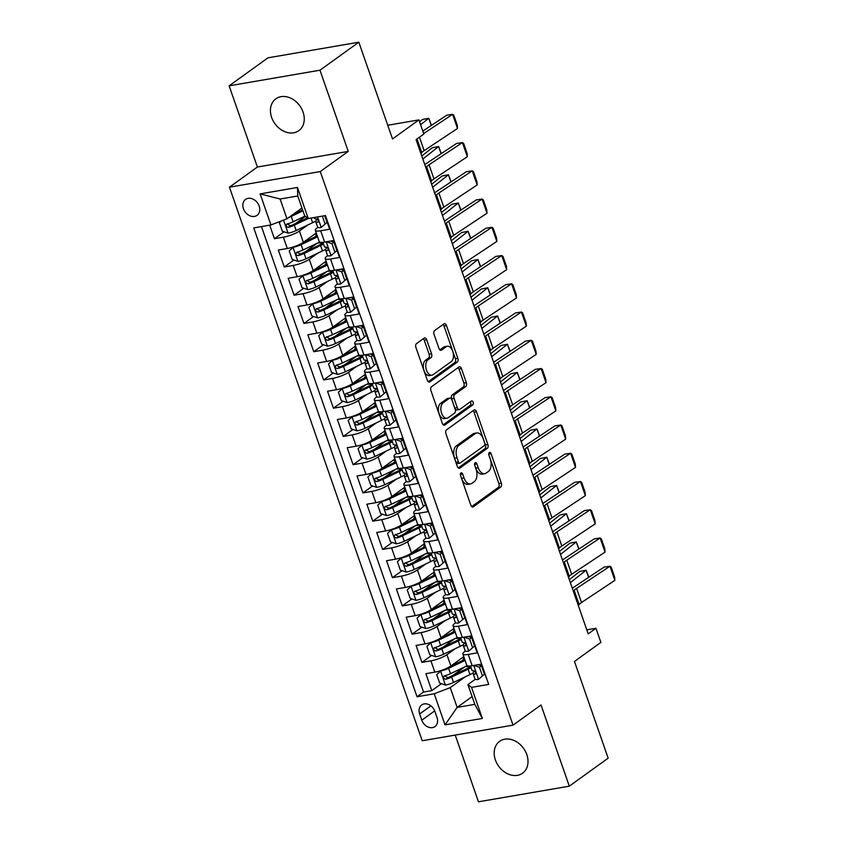 <?xml version="1.0" encoding="UTF-8"?>
<svg xmlns="http://www.w3.org/2000/svg" width="844" height="844" viewBox="0 0 844 844"><rect width="100%" height="100%" fill="white"/><g stroke="black" fill="none" stroke-linecap="round" stroke-linejoin="round"><path stroke-width="1.27" d="M460.951 472.957A2.11 1.234 80.2 0 0 460.56 475.668L470.815 505.123A3.007 1.762 80.2 0 0 472.851 506.991A3.007 1.762 80.2 0 0 473.305 506.801L500.766 487.009A3.007 1.762 80.2 0 0 501.325 483.137L491.071 453.682A2.11 1.234 80.2 0 0 489.636 452.373A2.11 1.234 80.2 0 0 489.32 452.511A2.11 1.234 80.2 0 0 488.929 455.222L490.258 459.031A9.632 5.623 80.2 0 1 488.465 471.416L486.176 473.073A9.632 5.623 80.2 0 1 484.72 473.695A9.632 5.623 80.2 0 1 478.21 467.713L476.881 463.905A2.11 1.234 80.2 0 0 475.457 462.596A2.11 1.234 80.2 0 0 475.13 462.734A2.11 1.234 80.2 0 0 474.739 465.445L476.069 469.253A9.632 5.623 80.2 0 1 474.275 481.65L471.986 483.296A9.632 5.623 80.2 0 1 470.53 483.918A9.632 5.623 80.2 0 1 464.021 477.947L462.691 474.128A2.11 1.234 80.2 0 0 461.267 472.819A2.11 1.234 80.2 0 0 460.951 472.957M271.631 117.432A19.634 15.329 -125.8 0 0 298.818 130.662A19.634 15.329 -125.8 0 0 303.049 112.03A19.634 15.329 -125.8 0 0 275.861 98.811A19.634 15.329 -125.8 0 0 271.631 117.432M495.386 759.969A19.634 15.329 -125.8 0 0 522.573 773.199A19.634 15.329 -125.8 0 0 526.804 754.568A19.634 15.329 -125.8 0 0 499.616 741.338A19.634 15.329 -125.8 0 0 495.386 759.969M243.441 208.732A9.812 7.67 -125.8 0 0 257.04 215.347A9.812 7.67 -125.8 0 0 259.15 206.031A9.812 7.67 -125.8 0 0 245.562 199.416A9.812 7.67 -125.8 0 0 243.441 208.732M426.684 339.773A3.007 1.762 80.2 0 0 424.648 337.906A3.007 1.762 80.2 0 0 424.194 338.096L416.493 343.645A3.007 1.762 80.2 0 0 415.934 347.517L427.317 380.233A3.007 1.762 80.2 0 0 429.353 382.1A3.007 1.762 80.2 0 0 429.818 381.91L457.269 362.118A3.007 1.762 80.2 0 0 457.828 358.246L446.444 325.531A3.007 1.762 80.2 0 0 444.408 323.663A3.007 1.762 80.2 0 0 443.944 323.864L434.639 330.563A3.007 1.762 80.2 0 0 434.08 334.435L438.954 348.435A3.007 1.762 80.2 0 0 440.99 350.302A3.007 1.762 80.2 0 0 441.454 350.112L446.065 346.789A8.05 4.705 80.2 0 1 447.278 346.262A8.05 4.705 80.2 0 1 453.049 352.317A8.05 4.705 80.2 0 1 451.234 361.612L433.151 374.641A8.05 4.705 80.2 0 1 431.938 375.169A8.05 4.705 80.2 0 1 426.167 369.113A8.05 4.705 80.2 0 1 427.982 359.818L430.999 357.645A3.007 1.762 80.2 0 0 431.558 353.773L426.684 339.773L424.226 340.195A3.007 1.762 80.2 0 0 423.319 338.729M455.232 735.082L478.464 801.8L569.299 786.175L608.155 758.165L574.469 661.432L600.886 642.389L595.969 628.274L588.194 633.876L416.081 139.619L423.846 134.017L418.93 119.89L387.744 125.26M319.971 70.2L229.135 85.835L257.409 167.028L348.245 151.403L319.971 70.2L358.827 42.2L392.513 138.933L418.93 119.89M348.245 151.403L320.277 171.564L513.047 725.133L422.211 740.758L229.441 187.189L320.277 171.564M569.299 786.175L541.025 704.972L513.047 725.133M446.518 429.87A3.007 1.762 80.2 0 0 445.959 433.742L457.342 466.447A3.007 1.762 80.2 0 0 459.379 468.314A3.007 1.762 80.2 0 0 459.832 468.125L487.294 448.333A3.007 1.762 80.2 0 0 487.853 444.461L476.459 411.745A3.007 1.762 80.2 0 0 474.423 409.878A3.007 1.762 80.2 0 0 473.969 410.078L446.518 429.87M442.33 423.34L430.946 390.635A3.007 1.762 80.2 0 1 431.506 386.763L458.957 366.971A3.007 1.762 80.2 0 1 459.421 366.771A3.007 1.762 80.2 0 1 461.457 368.638L466.331 382.638A3.007 1.762 80.2 0 1 465.772 386.51L454.631 394.538A3.007 1.762 80.2 0 0 454.072 398.41L457.3 407.694A3.007 1.762 80.2 0 0 459.336 409.562A3.007 1.762 80.2 0 0 459.801 409.372L471.385 401.016A2.11 1.234 80.2 0 1 471.712 400.879A2.11 1.234 80.2 0 1 473.22 402.461A2.11 1.234 80.2 0 1 472.745 404.898L444.82 425.017A3.007 1.762 80.2 0 1 444.366 425.207A3.007 1.762 80.2 0 1 442.33 423.34M229.135 85.835L267.991 57.825L358.827 42.2M269.69 225.169L274.416 238.736L284.08 231.773M305.465 216.359L295.622 223.46M307.775 225L299.42 231.024A12.27 2.732 160.8 0 1 283.384 237.196L287.308 248.495L278.351 250.035L284.249 266.978L293.912 260.015M317.228 243.209L305.454 251.702M317.608 253.242L309.252 259.266A12.27 2.732 160.8 0 1 293.216 265.438L297.151 276.737L288.184 278.277L294.092 295.221L303.745 288.268M327.071 271.452L315.287 279.944M327.451 281.485L319.085 287.509A12.27 2.732 160.8 0 1 303.049 293.68L306.984 304.979L298.027 306.52L303.924 323.463L313.578 316.511M336.904 299.694L325.119 308.187M337.283 309.727L328.917 315.751A12.27 2.732 160.8 0 1 312.881 321.923L316.817 333.222L307.86 334.762L313.757 351.716L323.421 344.753M346.736 327.947L334.962 336.429M347.116 337.969L338.76 344.004A12.27 2.732 160.8 0 1 322.724 350.165L326.649 361.464L317.692 363.004L323.59 379.958L333.253 372.995M356.569 356.189L344.795 364.671M356.949 366.212L348.593 372.246A12.27 2.732 160.8 0 1 332.557 378.407L336.492 389.706L327.525 391.247L333.433 408.201L343.086 401.238M366.412 384.431L354.628 392.914M366.792 394.454L358.426 400.489A12.27 2.732 160.8 0 1 342.39 406.66L346.325 417.949L337.368 419.5L343.265 436.443L352.919 429.48M376.245 412.674L364.46 421.167M376.624 422.707L368.258 428.731A12.27 2.732 160.8 0 1 352.222 434.903L356.157 446.202L347.2 447.742L353.098 464.685L362.762 457.722M386.077 440.916L374.303 449.409M386.457 450.949L378.101 456.973A12.27 2.732 160.8 0 1 362.065 463.145L366.001 474.444L357.033 475.984L362.931 492.928L372.594 485.965M395.91 469.158L384.136 477.651M396.3 479.192L387.934 485.216A12.27 2.732 160.8 0 1 371.898 491.387L375.833 502.686L366.866 504.227L372.774 521.17L382.427 514.207M405.753 497.401L393.969 505.894M406.133 507.434L397.767 513.458A12.27 2.732 160.8 0 1 381.731 519.63L385.666 530.929L376.709 532.469L382.606 549.412L392.26 542.449M415.586 525.643L403.801 534.136M415.965 535.676L407.599 541.7A12.27 2.732 160.8 0 1 391.563 547.872L395.498 559.171L386.541 560.711L392.439 577.655L402.103 570.692M425.418 553.886L413.644 562.378M425.798 563.919L417.442 569.943A12.27 2.732 160.8 0 1 401.406 576.114L405.342 587.413L396.374 588.954L402.282 605.897L411.935 598.945M435.251 582.128L423.477 590.621M435.641 592.161L427.275 598.185A12.27 2.732 160.8 0 1 411.239 604.357L415.174 615.656L406.207 617.196L412.115 634.139L421.768 627.187M445.094 610.37L433.31 618.863M445.474 620.403L437.108 626.427A12.27 2.732 160.8 0 1 421.072 632.599L425.007 643.898L416.05 645.438L421.947 662.392L430.904 660.841A12.27 2.732 -19.2 0 0 446.951 654.68L455.306 648.646M454.927 638.623L443.142 647.105M431.611 655.429L421.947 662.392M487.547 681.034L481.122 664.186L472.155 665.726A12.27 2.732 -19.2 0 1 466.785 665.272L462.85 653.984A12.27 2.732 -19.2 0 0 468.23 654.427L477.187 652.887L471.29 635.933L462.322 637.484A12.27 2.732 -19.2 0 1 456.952 637.03L453.017 625.742A12.27 2.732 160.8 0 1 454.789 623.389L455.56 622.83M453.017 625.742A12.27 2.732 160.8 0 0 458.387 626.185L467.354 624.644L461.446 607.691L452.489 609.231A12.27 2.732 -19.2 0 1 447.12 608.788L443.184 597.489A12.27 2.732 160.8 0 1 444.946 595.147L445.727 594.587M443.184 597.489A12.27 2.732 160.8 0 0 448.554 597.942L457.511 596.402L451.614 579.448L442.657 580.989A12.27 2.732 -19.2 0 1 437.287 580.545L433.352 569.246A12.27 2.732 160.8 0 1 435.114 566.904L435.884 566.345M433.352 569.246A12.27 2.732 160.8 0 0 438.722 569.7L447.679 568.149L441.781 551.206L432.814 552.746A12.27 2.732 -19.2 0 1 427.444 552.303L423.509 541.004A12.27 2.732 160.8 0 1 425.281 538.662L426.051 538.103M423.509 541.004A12.27 2.732 160.8 0 0 428.889 541.447L437.846 539.907L431.949 522.963L422.981 524.504A12.27 2.732 -19.2 0 1 417.611 524.061L413.676 512.762A12.27 2.732 160.8 0 1 415.448 510.42L416.219 509.86M413.676 512.762A12.27 2.732 160.8 0 0 419.046 513.205L428.013 511.664L422.106 494.721L413.149 496.261A12.27 2.732 -19.2 0 1 407.779 495.818L403.843 484.519A12.27 2.732 160.8 0 1 405.605 482.177L406.386 481.618M403.843 484.519A12.27 2.732 160.8 0 0 409.213 484.962L418.17 483.422L412.273 466.479L403.316 468.019A12.27 2.732 -19.2 0 1 397.946 467.576L394.011 456.277A12.27 2.732 160.8 0 1 395.773 453.935L396.543 453.376M394.011 456.277A12.27 2.732 160.8 0 0 399.381 456.72L408.338 455.18L402.44 438.236L393.473 439.777A12.27 2.732 -19.2 0 1 388.103 439.334L384.168 428.035A12.27 2.732 160.8 0 1 385.94 425.692L386.71 425.133M384.168 428.035A12.27 2.732 160.8 0 0 389.538 428.478L398.505 426.937L392.597 409.994L383.64 411.534A12.27 2.732 -19.2 0 1 378.27 411.091L374.335 399.792A12.27 2.732 160.8 0 1 376.107 397.44L376.878 396.891M374.335 399.792A12.27 2.732 160.8 0 0 379.705 400.235L388.673 398.695L382.765 381.752L373.808 383.292A12.27 2.732 -19.2 0 1 368.438 382.849L364.502 371.55A12.27 2.732 160.8 0 1 366.264 369.197L367.045 368.649M364.502 371.55A12.27 2.732 160.8 0 0 369.872 371.993L378.829 370.453L372.932 353.509L363.975 355.05A12.27 2.732 -19.2 0 1 358.594 354.596L354.67 343.308A12.27 2.732 160.8 0 1 356.432 340.955L357.202 340.406M354.67 343.308A12.27 2.732 160.8 0 0 360.04 343.751L368.997 342.21L363.099 325.257L354.132 326.807A12.27 2.732 -19.2 0 1 348.762 326.354L344.827 315.065A12.27 2.732 160.8 0 1 346.599 312.713L347.369 312.153M344.827 315.065A12.27 2.732 160.8 0 0 350.197 315.508L359.164 313.968L353.256 297.014L344.299 298.554A12.27 2.732 -19.2 0 1 338.929 298.111L334.994 286.812A12.27 2.732 160.8 0 1 336.767 284.47L337.537 283.911M334.994 286.812A12.27 2.732 160.8 0 0 340.364 287.266L349.332 285.726L343.424 268.772L334.467 270.312A12.27 2.732 -19.2 0 1 329.097 269.869L325.162 258.57A12.27 2.732 160.8 0 1 326.923 256.228L327.704 255.669M325.162 258.57A12.27 2.732 160.8 0 0 330.531 259.024L339.488 257.473L333.591 240.529L324.634 242.07A12.27 2.732 -19.2 0 1 319.254 241.627L315.329 230.328A12.27 2.732 160.8 0 1 317.091 227.985L317.861 227.426M287.308 248.495A12.27 2.732 -19.2 0 0 303.344 242.323L316.257 233.018M297.151 276.737A12.27 2.732 -19.2 0 0 313.187 270.565L326.09 261.26M306.984 304.979A12.27 2.732 -19.2 0 0 323.02 298.808L335.933 289.503M316.817 333.222A12.27 2.732 -19.2 0 0 332.852 327.05L345.766 317.745M326.649 361.464A12.27 2.732 -19.2 0 0 342.696 355.292L355.598 345.987M336.492 389.706A12.27 2.732 -19.2 0 0 352.528 383.535L365.441 374.23M346.325 417.949A12.27 2.732 -19.2 0 0 362.361 411.788L375.274 402.482M356.157 446.202A12.27 2.732 -19.2 0 0 372.193 440.03L385.107 430.725M366.001 474.444A12.27 2.732 -19.2 0 0 382.037 468.272L394.939 458.967M375.833 502.686A12.27 2.732 -19.2 0 0 391.869 496.515L404.782 487.21M385.666 530.929A12.27 2.732 -19.2 0 0 401.702 524.757L414.615 515.452M395.498 559.171A12.27 2.732 -19.2 0 0 411.534 552.999L424.448 543.694M405.342 587.413A12.27 2.732 -19.2 0 0 421.378 581.242L434.28 571.937M415.174 615.656A12.27 2.732 -19.2 0 0 431.21 609.484L444.123 600.179M425.007 643.898A12.27 2.732 -19.2 0 0 441.043 637.726L453.956 628.421M437.023 717.558L434.86 711.344A9.506 7.427 -125.8 0 0 421.694 704.94A9.506 7.427 -125.8 0 0 419.647 713.961L421.81 720.175A9.506 7.427 -125.8 0 0 434.976 726.578A9.506 7.427 -125.8 0 0 437.023 717.558M270.945 224.958L260.131 193.888L297.447 187.463L308.271 218.533L304.663 215.747L297.774 195.977L280.102 199.015L286.992 218.786L270.945 224.958L253.759 227.912L417.031 696.754L434.217 693.789L450.253 687.628L465.139 676.888M308.271 218.533L325.457 215.579L488.718 684.421L471.532 687.375L482.357 718.444L445.031 724.859L434.217 693.789M261.471 226.582L423.561 692.048L431.78 690.635L425.882 673.681L434.839 672.14A12.27 2.732 -19.2 0 0 450.875 665.969L463.789 656.664M465.392 651.083L464.622 651.631A12.27 2.732 -19.2 0 0 462.85 653.984M315.329 230.328A12.27 2.732 160.8 0 0 320.699 230.771L329.656 229.23L324.929 215.663M421.072 632.599L412.115 634.139M411.239 604.357L402.282 605.897M401.406 576.114L392.439 577.655M391.563 547.872L382.606 549.412M381.731 519.63L372.774 521.17M371.898 491.387L362.931 492.928M362.065 463.145L353.098 464.685M352.222 434.903L343.265 436.443M342.39 406.66L333.433 408.201M332.557 378.407L323.59 379.958M322.724 350.165L313.757 351.716M312.881 321.923L303.924 323.463M303.049 293.68L294.092 295.221M293.216 265.438L284.249 266.978M283.384 237.196L274.416 238.736M286.992 218.786L301.962 207.993M450.253 687.628L457.142 707.399L474.813 704.35L467.935 684.579L471.532 687.375M472.112 696.595L457.142 707.399L445.031 724.859M475.225 679.325L467.935 684.579M257.409 167.028L229.441 187.189M595.969 628.274L586.802 629.846M464.759 666.865L452.985 675.348M441.444 683.672L431.78 690.635M423.561 692.048L417.031 696.754M474.813 704.35L482.357 718.444M260.131 193.888L280.102 199.015M297.447 187.463L297.774 195.977M460.391 475.014L461.562 478.369A9.632 5.623 80.2 0 0 468.082 484.34L470.53 483.918M484.72 473.695L482.262 474.117A9.632 5.623 80.2 0 1 475.752 468.135L474.581 464.791M471.722 506.59L498.308 487.431A3.007 1.762 80.2 0 0 498.867 483.559L488.771 454.557M458.25 467.914L484.836 448.755A3.007 1.762 80.2 0 0 485.406 444.883L474.012 412.167A3.007 1.762 80.2 0 0 473.104 410.701M458.419 461.858A2.11 1.234 80.2 0 0 459.843 463.166A2.11 1.234 80.2 0 0 460.159 463.029L484.266 445.664A2.11 1.234 80.2 0 0 484.656 442.952L483.253 438.933A9.632 5.623 80.2 0 0 476.744 432.951A9.632 5.623 80.2 0 0 475.288 433.584L458.809 445.453A9.632 5.623 80.2 0 0 457.015 457.838L458.419 461.858L455.96 462.29A2.11 1.234 80.2 0 0 457.385 463.588L459.843 463.166M476.744 432.951L474.286 433.373A9.632 5.623 80.2 0 0 472.83 434.006L475.288 433.584M455.96 462.29L454.568 458.26A9.632 5.623 80.2 0 1 456.361 445.875L472.83 434.006M459.336 409.562L456.889 409.984A3.007 1.762 80.2 0 1 454.853 408.116L451.614 398.832A3.007 1.762 80.2 0 1 452.173 394.96L463.314 386.932A3.007 1.762 80.2 0 0 463.873 383.06L458.999 369.06A3.007 1.762 80.2 0 0 458.092 367.594M443.248 424.806L470.287 405.32A2.11 1.234 80.2 0 0 470.266 401.828M443.079 402.862A8.05 4.705 80.2 0 0 441.264 412.167A8.05 4.705 80.2 0 0 447.025 418.223A8.05 4.705 80.2 0 0 448.238 417.696L454.61 413.106A3.007 1.762 80.2 0 0 455.169 409.234L451.93 399.95A3.007 1.762 80.2 0 0 449.894 398.083A3.007 1.762 80.2 0 0 449.441 398.273L443.079 402.862L440.621 403.284A8.05 4.705 80.2 0 0 438.806 412.589A8.05 4.705 80.2 0 0 444.566 418.645L447.025 418.223M449.894 398.083L447.447 398.505A3.007 1.762 80.2 0 0 446.993 398.695L449.441 398.273M440.621 403.284L446.993 398.695M431.938 375.169L429.48 375.591A8.05 4.705 80.2 0 1 423.72 369.535A8.05 4.705 80.2 0 1 425.534 360.24L428.541 358.067A3.007 1.762 80.2 0 0 429.1 354.195L424.226 340.195M447.278 346.262L444.83 346.684A8.05 4.705 80.2 0 0 443.606 347.211L446.065 346.789M439.872 349.901L443.606 347.211M428.235 381.699L454.821 362.54A3.007 1.762 80.2 0 0 455.38 358.668L443.986 325.953A3.007 1.762 80.2 0 0 443.079 324.486M441.306 670.463L436.728 674.609L439.682 683.081L445.569 685.054A8.134 1.804 -19.2 0 0 453.534 682.437L469.992 674.578A23.463 5.222 -19.2 0 0 473.357 672.847M470.541 666.19A19.475 4.336 -19.2 0 0 468.663 666.465A9.664 2.152 160.8 0 1 465.329 666.591M440.652 670.938A8.134 1.804 -19.2 0 0 448.607 668.321L465.076 660.451A23.463 5.222 -19.2 0 0 465.107 660.441L466.943 665.821L450.485 673.691A8.134 1.804 160.8 0 1 444.556 675.844L443.976 676.107M588.627 577.37L586.126 570.185L570.365 582.655M588.806 577.254L586.126 570.185L579.722 571.441L569.32 579.67M449.989 666.57L463.124 660.293A19.475 4.336 -19.2 0 0 464.77 659.481M462.66 660.514A9.664 2.152 160.8 0 1 464.073 658.879L464.464 658.594M462.195 657.814A9.664 2.152 -19.2 0 0 464.211 657.887M444.556 675.844C442.805 677.479 443.195 678.608 445.737 679.23A8.134 1.804 -19.2 0 0 451.656 677.078L468.125 669.208A23.463 5.222 -19.2 0 0 471.079 667.709M470.688 666.612A19.475 4.336 160.8 0 1 466.173 669.049L449.715 676.909A4.146 0.918 160.8 0 1 447.974 677.626L445.548 676.519M573.424 591.444L574.205 590.431A15.34 3.408 160.8 0 1 576.589 588.405L609.948 566.24L604.104 567.084L572.295 588.226M478.464 679.399L484.414 674.272L478.464 679.399A8.134 1.804 160.8 0 1 475.035 679.082L473.167 673.712A8.134 1.804 -19.2 0 0 474.95 674.208L475.341 674.071M578.34 605.559L579.121 604.547A15.34 3.408 160.8 0 1 581.505 602.521L614.865 580.356L609.948 566.24L611.183 567.115L614.622 577.001L614.865 580.356M482.399 675.727L479.445 667.256L473.959 665.41M484.414 674.272L481.46 665.8L479.445 667.256M478.168 664.692L481.46 665.8M479.972 665.294A19.475 4.336 160.8 0 1 481.154 664.291M474.064 670.853L473.178 673.375A8.134 1.804 -19.2 0 0 473.167 673.712M475.636 673.712L474.95 674.208C476.195 672.942 475.805 671.813 473.769 670.822A8.134 1.804 160.8 0 1 471.986 670.326L470.467 665.958M431.474 642.221L426.895 646.356L429.839 654.838L435.736 656.811A8.134 1.804 -19.2 0 0 443.691 654.195L460.149 646.335A23.463 5.222 -19.2 0 0 463.525 644.605M460.708 637.948A19.475 4.336 -19.2 0 0 458.83 638.222A9.664 2.152 160.8 0 1 455.496 638.349M430.82 642.695A8.134 1.804 -19.2 0 0 438.774 640.079L455.232 632.209A23.463 5.222 -19.2 0 0 455.264 632.198M578.794 549.127L576.283 541.932L560.521 554.413M578.973 549.011L576.283 541.932L569.89 543.188L559.488 551.427M440.146 638.328L453.291 632.05A19.475 4.336 -19.2 0 0 454.937 631.238M452.827 632.272A9.664 2.152 160.8 0 1 454.241 630.637L454.631 630.352M452.363 629.571A9.664 2.152 -19.2 0 0 454.378 629.645M457.353 637.463A23.463 5.222 160.8 0 1 457.1 637.579L440.642 645.438A8.134 1.804 160.8 0 1 434.723 647.601C432.961 649.236 433.362 650.365 435.894 650.988A8.134 1.804 -19.2 0 0 441.823 648.836L458.281 640.965A23.463 5.222 -19.2 0 0 461.235 639.467M460.856 638.37A19.475 4.336 160.8 0 1 456.34 640.807L439.882 648.667A4.146 0.918 160.8 0 1 438.131 649.384L435.704 648.276M434.723 647.601L434.143 647.865M421.641 613.978L417.052 618.114L420.006 626.586L425.903 628.569A8.134 1.804 -19.2 0 0 433.858 625.953L450.316 618.093A23.463 5.222 -19.2 0 0 453.692 616.363M450.875 609.706A19.475 4.336 -19.2 0 0 448.987 609.969A9.664 2.152 160.8 0 1 445.664 610.106M420.987 614.443A8.134 1.804 -19.2 0 0 428.942 611.837L445.4 603.966A23.463 5.222 -19.2 0 0 445.432 603.956M568.951 520.885L566.451 513.69L550.689 526.171M569.141 520.769L566.451 513.69L560.047 514.946L549.655 523.185M430.313 610.085L443.459 603.808A19.475 4.336 -19.2 0 0 445.094 602.985M442.984 604.03A9.664 2.152 160.8 0 1 444.408 602.394L444.788 602.11M442.53 601.329A9.664 2.152 -19.2 0 0 444.545 601.403M447.52 609.22A23.463 5.222 160.8 0 1 447.267 609.336L430.809 617.196A8.134 1.804 160.8 0 1 424.88 619.359C423.129 620.994 423.519 622.123 426.062 622.745A8.134 1.804 -19.2 0 0 431.991 620.593L448.449 612.723A23.463 5.222 -19.2 0 0 451.403 611.225M451.023 610.128A19.475 4.336 160.8 0 1 446.508 612.565L430.05 620.424A4.146 0.918 160.8 0 1 428.298 621.142L425.872 620.034M424.88 619.359L424.31 619.623M411.798 585.736L407.219 589.872L410.173 598.343L416.06 600.327A8.134 1.804 -19.2 0 0 424.026 597.71L440.484 589.851A23.463 5.222 -19.2 0 0 443.86 588.12M441.043 581.463A19.475 4.336 -19.2 0 0 439.154 581.727A9.664 2.152 160.8 0 1 435.82 581.864M411.144 586.2A8.134 1.804 -19.2 0 0 419.109 583.594L435.567 575.724A23.463 5.222 -19.2 0 0 435.599 575.714M559.118 492.643L556.618 485.448L540.856 497.928M559.308 492.516L556.618 485.448L550.214 486.703L539.812 494.932M420.481 581.843L433.616 575.566A19.475 4.336 -19.2 0 0 435.261 574.743M433.151 575.787A9.664 2.152 160.8 0 1 434.565 574.142L434.955 573.867M432.698 573.087A9.664 2.152 -19.2 0 0 434.713 573.16M437.677 580.978A23.463 5.222 160.8 0 1 437.435 581.094L420.977 588.954A8.134 1.804 160.8 0 1 415.048 591.116C413.296 592.752 413.687 593.881 416.229 594.503A8.134 1.804 -19.2 0 0 422.158 592.351L438.616 584.481A23.463 5.222 -19.2 0 0 441.57 582.982M441.19 581.885A19.475 4.336 160.8 0 1 436.664 584.322L420.207 592.182A4.146 0.918 160.8 0 1 418.466 592.889L416.039 591.792M415.048 591.116L414.467 591.38M401.966 557.494L397.387 561.629L400.33 570.101L406.228 572.084A8.134 1.804 -19.2 0 0 414.182 569.468L430.651 561.608A23.463 5.222 -19.2 0 0 434.016 559.878M431.2 553.221A19.475 4.336 -19.2 0 0 429.322 553.485A9.664 2.152 160.8 0 1 425.988 553.611M401.311 557.958A8.134 1.804 -19.2 0 0 409.266 555.352L425.724 547.482A23.463 5.222 -19.2 0 0 425.766 547.471L427.602 552.852L411.133 560.711A8.134 1.804 160.8 0 1 405.215 562.874L404.635 563.138M549.286 464.4L546.785 457.205L531.024 469.686M549.465 464.274L546.785 457.205L540.382 458.461L529.979 466.69M410.648 553.601L423.783 547.323A19.475 4.336 -19.2 0 0 425.429 546.501M423.319 547.545A9.664 2.152 160.8 0 1 424.732 545.899L425.123 545.625M422.855 544.844A9.664 2.152 -19.2 0 0 424.87 544.918M405.215 562.874C403.464 564.509 403.854 565.638 406.397 566.261A8.134 1.804 -19.2 0 0 412.315 564.098L428.773 556.238A23.463 5.222 -19.2 0 0 431.727 554.74M431.347 553.643A19.475 4.336 160.8 0 1 426.832 556.069L410.374 563.94A4.146 0.918 160.8 0 1 408.633 564.647L406.207 563.549M563.581 563.201L564.372 562.178A15.34 3.408 160.8 0 1 566.757 560.152L600.116 537.997L594.271 538.841L562.463 559.973M468.631 651.157L474.581 646.029L468.631 651.157A8.134 1.804 160.8 0 1 465.192 650.84L463.324 645.47A8.134 1.804 -19.2 0 0 465.118 645.966L465.508 645.829M568.508 577.317L569.289 576.304A15.34 3.408 160.8 0 1 571.673 574.279L605.032 552.113L600.116 537.997L601.339 538.873L604.789 548.758L605.032 552.113M472.556 647.485L469.612 639.014L464.126 637.167M474.581 646.029L471.627 637.558L469.612 639.014M468.325 636.45L471.627 637.558M470.14 637.051A19.475 4.336 160.8 0 1 471.321 636.049M464.232 642.611L463.345 645.132A8.134 1.804 -19.2 0 0 463.324 645.47M465.804 645.47L465.118 645.966C466.363 644.7 465.962 643.561 463.936 642.579A8.134 1.804 160.8 0 1 462.143 642.084L460.624 637.716M553.748 534.948L554.54 533.936A15.34 3.408 160.8 0 1 556.924 531.91L590.272 509.744L584.438 510.599L552.63 531.731M458.798 622.914L464.749 617.787L458.798 622.914A8.134 1.804 160.8 0 1 455.359 622.598L453.492 617.228A8.134 1.804 -19.2 0 0 455.275 617.724L455.676 617.586M558.665 549.075L559.456 548.062A15.34 3.408 160.8 0 1 561.84 546.036L595.199 523.871L590.272 509.744L591.507 510.631L594.946 520.516L595.199 523.871M462.723 619.243L459.769 610.771L454.294 608.925M464.749 617.787L461.795 609.315L459.769 610.771M458.492 608.207L461.795 609.315M460.307 608.809A19.475 4.336 160.8 0 1 461.489 607.796M454.399 614.369L453.502 616.89A8.134 1.804 -19.2 0 0 453.492 617.228M455.96 617.228L455.275 617.724C456.52 616.447 456.129 615.318 454.104 614.337A8.134 1.804 160.8 0 1 452.31 613.841L450.791 609.474M543.916 506.706L544.696 505.693A15.34 3.408 160.8 0 1 547.081 503.668L580.44 481.502L574.595 482.357L542.798 503.488M448.966 594.661L454.905 589.545L448.966 594.661A8.134 1.804 160.8 0 1 445.526 594.355L443.659 588.985A8.134 1.804 -19.2 0 0 445.442 589.481L445.843 589.344M548.832 520.832L549.613 519.82A15.34 3.408 160.8 0 1 552.008 517.794L585.356 495.628L580.44 481.502L581.674 482.388L585.114 492.274L585.356 495.628M452.89 591L449.936 582.529L444.45 580.683M454.905 589.545L451.962 581.073L449.936 582.529M448.66 579.955L451.962 581.073M450.464 580.566A19.475 4.336 160.8 0 1 451.656 579.554M444.556 586.126L443.67 588.648A8.134 1.804 -19.2 0 0 443.659 588.985M446.128 588.985L445.442 589.481C446.687 588.205 446.297 587.076 444.26 586.084A8.134 1.804 160.8 0 1 442.478 585.599L440.958 581.231M534.083 478.464L534.864 477.451A15.34 3.408 160.8 0 1 537.248 475.425L570.607 453.26L564.763 454.114L532.954 475.246M439.123 566.419L445.073 561.302L439.123 566.419A8.134 1.804 160.8 0 1 435.694 566.102L433.827 560.743A8.134 1.804 -19.2 0 0 435.609 561.239L436 561.102M538.999 492.59L539.78 491.577A15.34 3.408 160.8 0 1 542.164 489.552L575.524 467.386L570.607 453.26L571.842 454.146L575.281 464.031L575.524 467.386M443.058 562.758L440.104 554.276L434.618 552.44M445.073 561.302L442.119 552.82L440.104 554.276M438.827 551.712L442.119 552.82M440.631 552.324A19.475 4.336 160.8 0 1 441.813 551.311M434.723 557.873L433.837 560.405A8.134 1.804 -19.2 0 0 433.827 560.743M436.295 560.743L435.609 561.239C436.854 559.962 436.464 558.834 434.428 557.842A8.134 1.804 160.8 0 1 432.645 557.356L431.126 552.978M392.133 529.241L387.554 533.387L390.498 541.859L396.395 543.842A8.134 1.804 -19.2 0 0 404.35 541.226L420.808 533.355A23.463 5.222 -19.2 0 0 424.184 531.636M421.367 524.979A19.475 4.336 -19.2 0 0 419.489 525.242A9.664 2.152 160.8 0 1 416.155 525.369M391.479 529.716A8.134 1.804 -19.2 0 0 399.434 527.099L415.892 519.239A23.463 5.222 -19.2 0 0 415.923 519.218M539.453 436.158L536.942 428.963L521.181 441.444M539.632 436.031L536.942 428.963L530.538 430.218L520.147 438.447M400.805 525.358L413.95 519.071A19.475 4.336 -19.2 0 0 415.596 518.258M413.486 519.303A9.664 2.152 160.8 0 1 414.9 517.657L415.29 517.383M413.022 516.602A9.664 2.152 -19.2 0 0 415.037 516.665M418.012 524.483A23.463 5.222 160.8 0 1 417.759 524.609L401.301 532.469A8.134 1.804 160.8 0 1 395.382 534.632C393.62 536.267 394.021 537.396 396.553 538.018A8.134 1.804 -19.2 0 0 402.482 535.856L418.94 527.996A23.463 5.222 -19.2 0 0 421.894 526.498M421.515 525.401A19.475 4.336 160.8 0 1 416.999 527.827L400.541 535.697A4.146 0.918 160.8 0 1 398.79 536.404L396.363 535.307M395.382 534.632L394.802 534.896M524.24 450.221L525.031 449.208A15.34 3.408 160.8 0 1 527.416 447.183L560.775 425.017L554.93 425.872L523.122 447.003M429.29 538.177L435.24 533.049L429.29 538.177A8.134 1.804 160.8 0 1 425.851 537.86L423.983 532.501A8.134 1.804 -19.2 0 0 425.777 532.997L426.167 532.859M529.167 464.348L529.948 463.335A15.34 3.408 160.8 0 1 532.332 461.309L565.691 439.144L560.775 425.017L561.999 425.903L565.448 435.789L565.691 439.144M433.215 534.516L430.271 526.034L424.785 524.198M435.24 533.049L432.286 524.578L430.271 526.034M428.984 523.47L432.286 524.578M430.799 524.082A19.475 4.336 160.8 0 1 431.98 523.069M424.891 529.631L424.004 532.153A8.134 1.804 -19.2 0 0 423.983 532.501M426.463 532.501L425.777 532.997C427.022 531.72 426.621 530.591 424.595 529.599A8.134 1.804 160.8 0 1 422.802 529.104L421.283 524.736M382.3 500.998L377.711 505.145L380.665 513.616L386.563 515.6A8.134 1.804 -19.2 0 0 394.517 512.983L410.975 505.113A23.463 5.222 -19.2 0 0 414.351 503.393M411.534 496.736A19.475 4.336 -19.2 0 0 409.646 497A9.664 2.152 160.8 0 1 406.323 497.127M381.646 501.473A8.134 1.804 -19.2 0 0 389.601 498.857L406.059 490.997A23.463 5.222 -19.2 0 0 406.091 490.976L407.926 496.356L391.468 504.227A8.134 1.804 160.8 0 1 385.539 506.389L384.969 506.653M529.61 407.916L527.11 400.721L511.348 413.191M529.8 407.789L527.11 400.721L520.706 401.976L510.314 410.205M390.972 497.116L404.118 490.828A19.475 4.336 -19.2 0 0 405.753 490.016M403.643 491.06A9.664 2.152 160.8 0 1 405.067 489.414L405.447 489.14M403.189 488.359A9.664 2.152 -19.2 0 0 405.204 488.423M385.539 506.389C383.788 508.025 384.178 509.154 386.721 509.776A8.134 1.804 -19.2 0 0 392.65 507.613L409.108 499.753A23.463 5.222 -19.2 0 0 412.062 498.255M411.682 497.158A19.475 4.336 160.8 0 1 407.167 499.585L390.709 507.455A4.146 0.918 160.8 0 1 388.957 508.162L386.531 507.054M514.407 421.979L515.199 420.966A15.34 3.408 160.8 0 1 517.583 418.94L550.932 396.775L545.097 397.629L513.289 418.761M419.457 509.934L425.408 504.807L419.457 509.934A8.134 1.804 160.8 0 1 416.018 509.618L414.151 504.258A8.134 1.804 -19.2 0 0 415.934 504.744L416.335 504.617M519.324 436.105L520.115 435.093A15.34 3.408 160.8 0 1 522.499 433.067L555.858 410.901L550.932 396.775L552.166 397.661L555.605 407.546L555.858 410.901M423.382 506.263L420.428 497.791L414.953 495.955M425.408 504.807L422.454 496.335L420.428 497.791M419.151 495.228L422.454 496.335M420.956 495.839A19.475 4.336 160.8 0 1 422.148 494.827M415.058 501.389L414.161 503.91A8.134 1.804 -19.2 0 0 414.151 504.258M416.619 504.258L415.934 504.744C417.179 503.478 416.788 502.349 414.763 501.357A8.134 1.804 160.8 0 1 412.969 500.861L411.45 496.494M372.457 472.756L367.878 476.902L370.832 485.374L376.719 487.357A8.134 1.804 -19.2 0 0 384.685 484.741L401.143 476.871A23.463 5.222 -19.2 0 0 404.519 475.151M401.691 468.494A19.475 4.336 -19.2 0 0 399.813 468.758A9.664 2.152 160.8 0 1 396.48 468.884M371.803 473.231A8.134 1.804 -19.2 0 0 379.768 470.614L396.226 462.755A23.463 5.222 -19.2 0 0 396.258 462.734M519.777 379.673L517.277 372.478L501.515 384.948M519.957 379.547L517.277 372.478L510.873 373.734L500.471 381.963M381.14 468.874L394.275 462.586A19.475 4.336 -19.2 0 0 395.92 461.773M393.81 462.807A9.664 2.152 160.8 0 1 395.224 461.172L395.614 460.898M393.357 460.107A9.664 2.152 -19.2 0 0 395.372 460.18M398.336 467.998A23.463 5.222 160.8 0 1 398.094 468.114L381.636 475.984A8.134 1.804 160.8 0 1 375.707 478.147C373.955 479.782 374.346 480.911 376.888 481.534A8.134 1.804 -19.2 0 0 382.817 479.371L399.275 471.511A23.463 5.222 -19.2 0 0 402.229 470.013M401.839 468.916A19.475 4.336 160.8 0 1 397.324 471.342L380.866 479.213A4.146 0.918 160.8 0 1 379.125 479.919L376.698 478.812M375.707 478.147L375.126 478.411M504.575 393.737L505.356 392.724A15.34 3.408 160.8 0 1 507.74 390.698L541.099 368.533L535.254 369.387L503.457 390.519M409.625 481.692L415.564 476.565L409.625 481.692A8.134 1.804 160.8 0 1 406.186 481.375L404.318 476.016A8.134 1.804 -19.2 0 0 406.101 476.501L406.502 476.364M509.491 407.863L510.272 406.84A15.34 3.408 160.8 0 1 512.656 404.814L546.015 382.659L541.099 368.533L542.333 369.419L545.773 379.304L546.015 382.659M413.549 478.02L410.595 469.549L405.109 467.713M415.564 476.565L412.621 468.093L410.595 469.549M409.319 466.985L412.621 468.093M411.123 467.597A19.475 4.336 160.8 0 1 412.315 466.584M405.215 473.146L404.329 475.668A8.134 1.804 -19.2 0 0 404.318 476.016M406.787 476.016L406.101 476.501C407.346 475.235 406.956 474.106 404.92 473.115A8.134 1.804 160.8 0 1 403.137 472.619L401.617 468.251M362.625 444.514L358.046 448.66L360.989 457.131L366.887 459.104A8.134 1.804 -19.2 0 0 374.841 456.498L391.31 448.628A23.463 5.222 -19.2 0 0 394.675 446.909M391.859 440.241A19.475 4.336 -19.2 0 0 389.981 440.515A9.664 2.152 160.8 0 1 386.647 440.642M361.971 444.988A8.134 1.804 -19.2 0 0 369.925 442.372L386.383 434.512A23.463 5.222 -19.2 0 0 386.425 434.491M509.945 351.431L507.444 344.236L491.683 356.706M510.124 351.304L507.444 344.236L501.041 345.491L490.638 353.72M371.307 440.621L384.442 434.343A19.475 4.336 -19.2 0 0 386.088 433.531M383.978 434.565A9.664 2.152 160.8 0 1 385.392 432.93L385.782 432.656M383.514 431.864A9.664 2.152 -19.2 0 0 385.529 431.938M388.504 439.756A23.463 5.222 160.8 0 1 388.261 439.872L371.793 447.742A8.134 1.804 160.8 0 1 365.874 449.894C364.123 451.54 364.513 452.669 367.056 453.291A8.134 1.804 -19.2 0 0 372.974 451.129L389.432 443.269A23.463 5.222 -19.2 0 0 392.386 441.771M392.006 440.673A19.475 4.336 160.8 0 1 387.491 443.1L371.033 450.97A4.146 0.918 160.8 0 1 369.292 451.677L366.866 450.569M365.874 449.894L365.294 450.168M494.742 365.494L495.523 364.481A15.34 3.408 160.8 0 1 497.907 362.456L531.266 340.29L525.422 341.145L493.613 362.276M399.782 453.45L405.732 448.322L399.782 453.45A8.134 1.804 160.8 0 1 396.353 453.133L394.486 447.763A8.134 1.804 -19.2 0 0 396.269 448.259L396.659 448.122M499.659 379.61L500.439 378.597A15.34 3.408 160.8 0 1 502.824 376.572L536.183 354.406L531.266 340.29L532.501 341.166L535.94 351.051L536.183 354.406M403.706 449.778L400.763 441.306L395.277 439.471M405.732 448.322L402.778 439.851L400.763 441.306M399.476 438.743L402.778 439.851M401.29 439.355A19.475 4.336 160.8 0 1 402.472 438.342M395.382 444.904L394.496 447.425A8.134 1.804 -19.2 0 0 394.486 447.763M396.954 447.763L396.269 448.259C397.513 446.993 397.123 445.864 395.087 444.872A8.134 1.804 160.8 0 1 393.304 444.377L391.774 440.009M352.792 416.271L348.203 420.417L351.157 428.889L357.054 430.862A8.134 1.804 -19.2 0 0 365.009 428.256L381.467 420.386A23.463 5.222 -19.2 0 0 384.843 418.656M382.026 411.999A19.475 4.336 -19.2 0 0 380.148 412.273A9.664 2.152 160.8 0 1 376.814 412.399M352.138 416.746A8.134 1.804 -19.2 0 0 360.093 414.13L376.551 406.27A23.463 5.222 -19.2 0 0 376.582 406.249M500.112 323.178L497.601 315.994L481.84 328.464M500.292 323.062L497.601 315.994L491.197 317.249L480.806 325.478M361.464 412.378L374.609 406.101A19.475 4.336 -19.2 0 0 376.255 405.289M374.145 406.323A9.664 2.152 160.8 0 1 375.559 404.687L375.949 404.413M373.681 403.622A9.664 2.152 -19.2 0 0 375.696 403.696M378.671 411.513A23.463 5.222 160.8 0 1 378.418 411.629L361.96 419.5A8.134 1.804 160.8 0 1 356.041 421.652C354.28 423.298 354.68 424.426 357.212 425.049A8.134 1.804 -19.2 0 0 363.142 422.886L379.6 415.016A23.463 5.222 -19.2 0 0 382.554 413.518M382.174 412.421A19.475 4.336 160.8 0 1 377.658 414.858L361.2 422.728A4.146 0.918 160.8 0 1 359.449 423.435L357.023 422.327M356.041 421.652L355.461 421.926M484.899 337.252L485.69 336.239A15.34 3.408 160.8 0 1 488.075 334.213L521.434 312.048L515.589 312.892L483.781 334.034M389.949 425.207L395.899 420.08L389.949 425.207A8.134 1.804 160.8 0 1 386.51 424.891L384.642 419.521A8.134 1.804 -19.2 0 0 386.436 420.017L386.826 419.879M489.815 351.368L490.607 350.355A15.34 3.408 160.8 0 1 492.991 348.329L526.35 326.164L521.434 312.048L522.658 312.924L526.107 322.809L526.35 326.164M393.874 421.536L390.93 413.064L385.444 411.218M395.899 420.08L392.945 411.608L390.93 413.064M389.643 410.5L392.945 411.608M391.458 411.112A19.475 4.336 160.8 0 1 392.639 410.1M385.55 416.662L384.664 419.183A8.134 1.804 -19.2 0 0 384.642 419.521M387.122 419.521L386.436 420.017C387.681 418.751 387.28 417.622 385.254 416.63A8.134 1.804 160.8 0 1 383.461 416.134L381.942 411.767M342.959 388.029L338.37 392.175L341.324 400.647L347.222 402.62A8.134 1.804 -19.2 0 0 355.176 400.014L371.634 392.143A23.463 5.222 -19.2 0 0 375.01 390.413M372.193 383.756A19.475 4.336 -19.2 0 0 370.305 384.031A9.664 2.152 160.8 0 1 366.982 384.157M342.295 388.504A8.134 1.804 -19.2 0 0 350.26 385.887L366.718 378.017A23.463 5.222 -19.2 0 0 366.75 378.007M490.269 294.936L487.769 287.751L472.007 300.221M490.459 294.82L487.769 287.751L481.365 289.007L470.963 297.236M351.632 384.136L364.777 377.859A19.475 4.336 -19.2 0 0 366.412 377.046M364.302 378.08A9.664 2.152 160.8 0 1 365.726 376.445L366.106 376.16M363.848 375.38A9.664 2.152 -19.2 0 0 365.863 375.453M368.828 383.271A23.463 5.222 160.8 0 1 368.585 383.387L352.127 391.257A8.134 1.804 160.8 0 1 346.198 393.409C344.447 395.045 344.837 396.184 347.38 396.807A8.134 1.804 -19.2 0 0 353.309 394.644L369.767 386.774A23.463 5.222 -19.2 0 0 372.721 385.275M372.341 384.178A19.475 4.336 160.8 0 1 367.826 386.615L351.357 394.475A4.146 0.918 160.8 0 1 349.616 395.192L347.19 394.085M346.198 393.409L345.629 393.684M475.066 309.009L475.858 307.997A15.34 3.408 160.8 0 1 478.242 305.971L511.591 283.806L505.756 284.65L473.948 305.792M380.116 396.965L386.056 391.838L380.116 396.965A8.134 1.804 160.8 0 1 376.677 396.648L374.81 391.278A8.134 1.804 -19.2 0 0 376.593 391.774L376.994 391.637M479.983 323.125L480.774 322.113A15.34 3.408 160.8 0 1 483.158 320.087L516.507 297.921L511.591 283.806L512.825 284.681L516.264 294.567L516.507 297.921M384.041 393.293L381.087 384.822L375.612 382.976M386.056 391.838L383.113 383.366L381.087 384.822M379.811 382.258L383.113 383.366M381.615 382.859A19.475 4.336 160.8 0 1 382.807 381.857M375.717 388.419L374.82 390.941A8.134 1.804 -19.2 0 0 374.81 391.278M377.279 391.278L376.593 391.774C377.838 390.508 377.447 389.379 375.411 388.388A8.134 1.804 160.8 0 1 373.628 387.892L372.109 383.524M333.116 359.787L328.538 363.922L331.492 372.404L337.378 374.377A8.134 1.804 -19.2 0 0 345.344 371.761L361.802 363.901A23.463 5.222 -19.2 0 0 365.178 362.171M362.35 355.514A19.475 4.336 -19.2 0 0 360.472 355.788A9.664 2.152 160.8 0 1 357.139 355.915M332.462 360.261A8.134 1.804 -19.2 0 0 340.427 357.645L356.885 349.775A23.463 5.222 -19.2 0 0 356.917 349.764L358.753 355.145L342.295 363.015A8.134 1.804 160.8 0 1 336.366 365.167L335.785 365.431M480.436 266.693L477.936 259.509L462.174 271.979M480.616 266.577L477.936 259.509L471.532 260.764L461.13 268.993M341.799 355.894L354.934 349.616A19.475 4.336 -19.2 0 0 356.579 348.804M354.469 349.838A9.664 2.152 160.8 0 1 355.883 348.203L356.273 347.918M354.016 347.137A9.664 2.152 -19.2 0 0 356.02 347.211M336.366 365.167C334.614 366.802 335.005 367.931 337.547 368.554A8.134 1.804 -19.2 0 0 343.476 366.401L359.934 358.531A23.463 5.222 -19.2 0 0 362.888 357.033M362.498 355.936A19.475 4.336 160.8 0 1 357.983 358.373L341.525 366.233A4.146 0.918 160.8 0 1 339.784 366.95L337.357 365.842M465.234 280.767L466.015 279.754A15.34 3.408 160.8 0 1 468.399 277.729L501.758 255.563L495.913 256.407L464.116 277.549M370.284 368.722L376.224 363.595L370.284 368.722A8.134 1.804 160.8 0 1 366.845 368.406L364.977 363.036A8.134 1.804 -19.2 0 0 366.76 363.532L367.161 363.395M470.15 294.883L470.931 293.87A15.34 3.408 160.8 0 1 473.315 291.845L506.674 269.679L501.758 255.563L502.992 256.439L506.432 266.324L506.674 269.679M374.208 365.051L371.254 356.579L365.768 354.733M376.224 363.595L373.28 355.124L371.254 356.579M369.978 354.016L373.28 355.124M371.782 354.617A19.475 4.336 160.8 0 1 372.964 353.615M365.874 360.177L364.988 362.698A8.134 1.804 -19.2 0 0 364.977 363.036M367.446 363.036L366.76 363.532C368.005 362.266 367.615 361.137 365.579 360.145A8.134 1.804 160.8 0 1 363.796 359.649L362.276 355.282M323.284 331.544L318.705 335.68L321.648 344.162L327.546 346.135A8.134 1.804 -19.2 0 0 335.501 343.519L351.959 335.659A23.463 5.222 -19.2 0 0 355.335 333.929M352.518 327.272A19.475 4.336 -19.2 0 0 350.64 327.546A9.664 2.152 160.8 0 1 347.306 327.672M322.63 332.019A8.134 1.804 -19.2 0 0 330.584 329.403L347.042 321.532A23.463 5.222 -19.2 0 0 347.084 321.522M470.604 238.451L468.093 231.256L452.342 243.737M470.783 238.335L468.093 231.256L461.7 232.511L451.297 240.751M331.956 327.651L345.101 321.374A19.475 4.336 -19.2 0 0 346.747 320.551M344.637 321.596A9.664 2.152 160.8 0 1 346.051 319.96L346.441 319.676M344.173 318.895A9.664 2.152 -19.2 0 0 346.188 318.969M349.163 326.786A23.463 5.222 160.8 0 1 348.91 326.902L332.452 334.762A8.134 1.804 160.8 0 1 326.533 336.925C324.782 338.56 325.172 339.689 327.715 340.311A8.134 1.804 -19.2 0 0 333.633 338.159L350.091 330.289A23.463 5.222 -19.2 0 0 353.045 328.791M352.665 327.694A19.475 4.336 160.8 0 1 348.15 330.131L331.692 337.99A4.146 0.918 160.8 0 1 329.951 338.708L327.525 337.6M326.533 336.925L325.953 337.189M455.401 252.525L456.182 251.501A15.34 3.408 160.8 0 1 458.566 249.476L491.925 227.31L486.081 228.165L454.272 249.297M360.441 340.48L366.391 335.353L360.441 340.48A8.134 1.804 160.8 0 1 357.012 340.164L355.134 334.794A8.134 1.804 -19.2 0 0 356.928 335.29L357.318 335.152M460.318 266.641L461.098 265.628A15.34 3.408 160.8 0 1 463.483 263.602L496.842 241.437L491.925 227.31L493.149 228.196L496.599 238.082L496.842 241.437M364.365 336.809L361.422 328.337L355.936 326.491M366.391 335.353L363.437 326.881L361.422 328.337M360.135 325.773L363.437 326.881M361.949 326.375A19.475 4.336 160.8 0 1 363.131 325.373M356.041 331.935L355.155 334.456A8.134 1.804 -19.2 0 0 355.134 334.794M357.613 334.794L356.928 335.29C358.172 334.024 357.772 332.884 355.746 331.903A8.134 1.804 160.8 0 1 353.963 331.407L352.433 327.039M313.451 303.302L308.862 307.438L311.816 315.909L317.713 317.893A8.134 1.804 -19.2 0 0 325.668 315.276L342.126 307.416A23.463 5.222 -19.2 0 0 345.502 305.686M342.685 299.029A19.475 4.336 -19.2 0 0 340.797 299.293A9.664 2.152 160.8 0 1 337.473 299.43M312.797 303.766A8.134 1.804 -19.2 0 0 320.752 301.16L337.21 293.29A23.463 5.222 -19.2 0 0 337.241 293.279L339.077 298.66L322.619 306.52A8.134 1.804 160.8 0 1 316.69 308.682L316.12 308.946M460.771 210.209L458.26 203.014L442.499 215.494M460.951 210.093L458.26 203.014L451.856 204.269L441.465 212.509M322.123 299.409L335.268 293.132A19.475 4.336 -19.2 0 0 336.904 292.309M334.794 293.353A9.664 2.152 160.8 0 1 336.218 291.718L336.598 291.433M334.34 290.652A9.664 2.152 -19.2 0 0 336.355 290.726M316.69 308.682C314.939 310.318 315.339 311.447 317.871 312.069A8.134 1.804 -19.2 0 0 323.801 309.917L340.259 302.046A23.463 5.222 -19.2 0 0 343.213 300.548M342.833 299.451A19.475 4.336 160.8 0 1 338.317 301.888L321.859 309.748A4.146 0.918 160.8 0 1 320.108 310.455L317.682 309.358M445.558 224.272L446.349 223.259A15.34 3.408 160.8 0 1 448.734 221.233L482.093 199.068L476.248 199.922L444.44 221.054M350.608 312.238L356.558 307.111L350.608 312.238A8.134 1.804 160.8 0 1 347.169 311.921L345.301 306.551A8.134 1.804 -19.2 0 0 347.095 307.047L347.485 306.91M450.474 238.398L451.266 237.386A15.34 3.408 160.8 0 1 453.65 235.36L487.009 213.194L482.093 199.068L483.317 199.954L486.756 209.839L487.009 213.194M354.533 308.566L351.589 300.095L346.103 298.248M356.558 307.111L353.604 298.639L351.589 300.095M350.302 297.531L353.604 298.639M352.117 298.132A19.475 4.336 160.8 0 1 353.298 297.12M346.209 303.692L345.323 306.214A8.134 1.804 -19.2 0 0 345.301 306.551M347.781 306.551L347.095 307.047C348.329 305.771 347.939 304.642 345.913 303.661A8.134 1.804 160.8 0 1 344.12 303.165L342.601 298.797M303.618 275.06L299.029 279.195L301.983 287.667L307.881 289.65A8.134 1.804 -19.2 0 0 315.835 287.034L332.293 279.174A23.463 5.222 -19.2 0 0 335.669 277.444M332.852 270.787A19.475 4.336 -19.2 0 0 330.964 271.051A9.664 2.152 160.8 0 1 327.641 271.188M302.954 275.524A8.134 1.804 -19.2 0 0 310.919 272.918L327.377 265.048A23.463 5.222 -19.2 0 0 327.409 265.037M450.928 181.966L448.428 174.771L432.666 187.252M451.118 181.84L448.428 174.771L442.024 176.027L431.622 184.256M312.291 271.167L325.436 264.889A19.475 4.336 -19.2 0 0 327.071 264.067M324.961 265.111A9.664 2.152 160.8 0 1 326.385 263.465L326.765 263.191M324.507 262.41A9.664 2.152 -19.2 0 0 326.522 262.484M329.487 270.302A23.463 5.222 160.8 0 1 329.244 270.418L312.786 278.277A8.134 1.804 160.8 0 1 306.857 280.44C305.106 282.075 305.496 283.204 308.039 283.827A8.134 1.804 -19.2 0 0 313.968 281.674L330.426 273.804A23.463 5.222 -19.2 0 0 333.38 272.306M333 271.209A19.475 4.336 160.8 0 1 328.485 273.646L312.016 281.506A4.146 0.918 160.8 0 1 310.276 282.212L307.849 281.115M306.857 280.44L306.288 280.704M435.726 196.03L436.506 195.017A15.34 3.408 160.8 0 1 438.901 192.991L472.25 170.826L466.416 171.68L434.607 192.812M340.776 283.985L346.715 278.868L340.776 283.985A8.134 1.804 160.8 0 1 337.336 283.679L335.469 278.309A8.134 1.804 -19.2 0 0 337.252 278.805L337.653 278.668M440.642 210.156L441.433 209.143A15.34 3.408 160.8 0 1 443.817 207.118L477.166 184.952L472.25 170.826L473.484 171.712L476.923 181.597L477.166 184.952M344.7 280.324L341.746 271.852L336.271 270.006M346.715 278.868L343.772 270.397L341.746 271.852M340.47 269.278L343.772 270.397M342.274 269.89A19.475 4.336 160.8 0 1 343.466 268.877M336.376 275.45L335.479 277.971A8.134 1.804 -19.2 0 0 335.469 278.309M337.938 278.309L337.252 278.805C338.497 277.528 338.106 276.399 336.07 275.408A8.134 1.804 160.8 0 1 334.287 274.922L332.768 270.555M293.775 246.817L289.197 250.953L292.151 259.424L298.037 261.408A8.134 1.804 -19.2 0 0 306.003 258.791L322.461 250.932A23.463 5.222 -19.2 0 0 325.837 249.202M323.009 242.544A19.475 4.336 -19.2 0 0 321.131 242.808A9.664 2.152 160.8 0 1 317.798 242.935M293.121 247.281A8.134 1.804 -19.2 0 0 301.076 244.676L317.544 236.805A23.463 5.222 -19.2 0 0 317.576 236.795L319.412 242.175L302.954 250.035A8.134 1.804 160.8 0 1 297.025 252.198L296.444 252.462M441.096 153.724L438.595 146.529L422.833 159.01M441.275 153.597L438.595 146.529L432.191 147.784L421.789 156.013M302.458 242.924L315.593 236.647A19.475 4.336 -19.2 0 0 317.238 235.824M315.128 236.869A9.664 2.152 160.8 0 1 316.542 235.223L316.933 234.948M314.664 234.168A9.664 2.152 -19.2 0 0 316.679 234.231M297.025 252.198C295.273 253.833 295.664 254.962 298.206 255.584A8.134 1.804 -19.2 0 0 304.125 253.422L320.593 245.562A23.463 5.222 -19.2 0 0 323.547 244.064M323.157 242.966A19.475 4.336 160.8 0 1 318.642 245.393L302.184 253.263A4.146 0.918 160.8 0 1 300.443 253.97L298.016 252.873M425.893 167.787L426.674 166.774A15.34 3.408 160.8 0 1 429.058 164.749L462.417 142.583L456.572 143.438L424.775 164.569M330.943 255.743L336.883 250.626L330.943 255.743A8.134 1.804 160.8 0 1 327.504 255.426L325.636 250.067A8.134 1.804 -19.2 0 0 327.419 250.562L327.82 250.425M430.809 181.914L431.59 180.901A15.34 3.408 160.8 0 1 433.974 178.875L467.333 156.71L462.417 142.583L463.651 143.469L467.091 153.355L467.333 156.71M334.868 252.082L331.914 243.599L326.428 241.764M336.883 250.626L333.929 242.144L331.914 243.599M330.637 241.036L333.929 242.144M332.441 241.648A19.475 4.336 160.8 0 1 333.623 240.635M326.533 247.197L325.647 249.729A8.134 1.804 -19.2 0 0 325.636 250.067M328.105 250.067L327.419 250.562C328.664 249.286 328.274 248.157 326.238 247.165A8.134 1.804 160.8 0 1 324.455 246.68L322.935 242.302M281.168 221.022L279.364 222.71L282.307 231.182L288.205 233.166A8.134 1.804 -19.2 0 0 296.16 230.549L312.618 222.679A23.463 5.222 -19.2 0 0 315.994 220.959M288.827 217.457A8.134 1.804 -19.2 0 0 291.243 216.423L302.954 210.831M431.263 125.482L428.752 118.287L420.618 124.733M431.442 125.355L428.752 118.287L422.359 119.542L419.573 121.747M292.805 214.587L302.627 209.892M305.085 216.075L293.111 221.793A8.134 1.804 160.8 0 1 287.192 223.955C285.441 225.591 285.831 226.719 288.374 227.342A8.134 1.804 -19.2 0 0 294.292 225.179L308.239 218.512M307.374 217.836L292.351 225.021A4.146 0.918 160.8 0 1 290.61 225.728L288.184 224.631M287.192 223.955L286.612 224.219M423.688 133.542L452.584 114.341L446.74 115.195L422.833 131.084M321.1 227.5L327.05 222.373L321.1 227.5A8.134 1.804 160.8 0 1 317.671 227.184L315.793 221.824A8.134 1.804 -19.2 0 0 317.587 222.32L317.977 222.183M420.977 153.671L421.757 152.658A15.34 3.408 160.8 0 1 424.142 150.633L457.501 128.467L452.584 114.341L453.808 115.227L457.258 125.112L457.501 128.467M325.024 223.839L322.345 216.117M327.05 222.373L324.729 215.705M316.7 218.955L315.814 221.476A8.134 1.804 -19.2 0 0 315.793 221.824M318.272 221.824L317.587 222.32C318.832 221.044 318.431 219.915 316.405 218.923A8.134 1.804 160.8 0 1 314.622 218.427L314.295 217.499M299.42 231.024L303.344 242.323M309.252 259.266L313.187 270.565M319.085 287.509L323.02 298.808M328.917 315.751L332.852 327.05M338.76 344.004L342.696 355.292M348.593 372.246L352.528 383.535M358.426 400.489L362.361 411.788M368.258 428.731L372.193 440.03M378.101 456.973L382.037 468.272M387.934 485.216L391.869 496.515M397.767 513.458L401.702 524.757M407.599 541.7L411.534 552.999M417.442 569.943L421.378 581.242M427.275 598.185L431.21 609.484M437.108 626.427L441.043 637.726M446.951 654.68L450.875 665.969M468.23 654.427L472.155 665.726M320.699 230.771L324.634 242.07M330.531 259.024L334.467 270.312M340.364 287.266L344.299 298.554M350.197 315.508L354.132 326.807M360.04 343.751L363.975 355.05M369.872 371.993L373.808 383.292M379.705 400.235L383.64 411.534M389.538 428.478L393.473 439.777M399.381 456.72L403.316 468.019M409.213 484.962L413.149 496.261M419.046 513.205L422.981 524.504M428.889 541.447L432.814 552.746M438.722 569.7L442.657 580.989M448.554 597.942L452.489 609.231M458.387 626.185L462.322 637.484M430.904 660.841L434.839 672.14M434.692 710.891L421.81 720.175M430.904 705.848L419.647 713.961M461.562 478.369L464.021 477.947M474.55 464.305L476.881 463.905M475.752 468.135L478.21 467.713M488.739 454.083L491.071 453.682M498.867 483.559L501.325 483.137M498.308 487.431L500.766 487.009M472.355 506.959L473.305 506.801M460.36 474.528L462.691 474.128M474.012 412.167L476.459 411.745M485.406 444.883L487.853 444.461M484.836 448.755L487.294 448.333M458.883 468.283L459.832 468.125M456.361 445.875L458.809 445.453M454.568 458.26L457.015 457.838M458.999 369.06L461.457 368.638M463.873 383.06L466.331 382.638M463.314 386.932L465.772 386.51M452.173 394.96L454.631 394.538M451.614 398.832L454.072 398.41M454.853 408.116L457.3 407.694M470.287 405.32L472.745 404.898M443.881 425.176L444.82 425.017M429.1 354.195L431.558 353.773M428.541 358.067L430.999 357.645M425.534 360.24L427.982 359.818M440.505 350.271L441.454 350.112M443.986 325.953L446.444 325.531M455.38 358.668L457.828 358.246M454.821 362.54L457.269 362.118M428.868 382.068L429.818 381.91M440.557 671.022L445.421 685.011M468.125 669.208L469.992 674.578M451.656 677.078L453.534 682.437M448.607 668.321L450.485 673.691M447.974 677.626L445.737 679.23M478.569 679.304L473.737 665.452M574.205 590.431L579.121 604.547M576.589 588.405L581.505 602.521M430.714 642.78L435.588 656.759M458.281 640.965L460.149 646.335M455.232 632.209L457.1 637.579M441.823 648.836L443.691 654.195M438.774 640.079L440.642 645.438M438.131 649.384L435.894 650.988M420.882 614.537L425.756 628.516M448.449 612.723L450.316 618.093M445.4 603.966L447.267 609.336M431.991 620.593L433.858 625.953M428.942 611.837L430.809 617.196M428.298 621.142L426.062 622.745M411.049 586.295L415.913 600.274M438.616 584.481L440.484 589.851M435.567 575.724L437.435 581.094M422.158 592.351L424.026 597.71M419.109 583.594L420.977 588.954M418.466 592.889L416.229 594.503M401.216 558.053L406.08 572.032M428.773 556.238L430.651 561.608M412.315 564.098L414.182 569.468M409.266 555.352L411.133 560.711M408.633 564.647L406.397 566.261M468.726 651.062L463.905 637.209M564.372 562.178L569.289 576.304M566.757 560.152L571.673 574.279M458.893 622.819L454.072 608.967M554.54 533.936L559.456 548.062M556.924 531.91L561.84 546.036M449.061 594.577L444.239 580.725M544.696 505.693L549.613 519.82M547.081 503.668L552.008 517.794M439.228 566.335L434.396 552.482M534.864 477.451L539.78 491.577M537.248 475.425L542.164 489.552M391.373 529.81L396.247 543.789M418.94 527.996L420.808 533.355M415.892 519.239L417.759 524.609M402.482 535.856L404.35 541.226M399.434 527.099L401.301 532.469M398.79 536.404L396.553 538.018M429.385 538.092L424.564 524.229M525.031 449.208L529.948 463.335M527.416 447.183L532.332 461.309M381.541 501.568L386.415 515.547M409.108 499.753L410.975 505.113M392.65 507.613L394.517 512.983M389.601 498.857L391.468 504.227M388.957 508.162L386.721 509.776M419.552 509.85L414.731 495.987M515.199 420.966L520.115 435.093M517.583 418.94L522.499 433.067M371.708 473.326L376.572 487.304M399.275 471.511L401.143 476.871M396.226 462.755L398.094 468.114M382.817 479.371L384.685 484.741M379.768 470.614L381.636 475.984M379.125 479.919L376.888 481.534M409.72 481.597L404.898 467.745M505.356 392.724L510.272 406.84M507.74 390.698L512.656 404.814M361.876 445.083L366.739 459.062M389.432 443.269L391.31 448.628M386.383 434.512L388.261 439.872M372.974 451.129L374.841 456.498M369.925 442.372L371.793 447.742M369.292 451.677L367.056 453.291M399.887 453.355L395.055 439.502M495.523 364.481L500.439 378.597M497.907 362.456L502.824 376.572M352.032 416.841L356.906 430.82M379.6 415.016L381.467 420.386M376.551 406.27L378.418 411.629M363.142 422.886L365.009 428.256M360.093 414.13L361.96 419.5M359.449 423.435L357.212 425.049M390.044 425.112L385.223 411.26M485.69 336.239L490.607 350.355M488.075 334.213L492.991 348.329M342.2 388.588L347.074 402.577M369.767 386.774L371.634 392.143M366.718 378.017L368.585 383.387M353.309 394.644L355.176 400.014M350.26 385.887L352.127 391.257M349.616 395.192L347.38 396.807M380.211 396.87L375.39 383.018M475.858 307.997L480.774 322.113M478.242 305.971L483.158 320.087M332.367 360.346L337.231 374.335M359.934 358.531L361.802 363.901M343.476 366.401L345.344 371.761M340.427 357.645L342.295 363.015M339.784 366.95L337.547 368.554M370.379 368.628L365.558 354.775M466.015 279.754L470.931 293.87M468.399 277.729L473.315 291.845M322.535 332.103L327.398 346.082M350.091 330.289L351.959 335.659M347.042 321.532L348.91 326.902M333.633 338.159L335.501 343.519M330.584 329.403L332.452 334.762M329.951 338.708L327.715 340.311M360.546 340.385L355.714 326.533M456.182 251.501L461.098 265.628M458.566 249.476L463.483 263.602M312.691 303.861L317.566 317.84M340.259 302.046L342.126 307.416M323.801 309.917L325.668 315.276M320.752 301.16L322.619 306.52M320.108 310.455L317.871 312.069M350.703 312.143L345.882 298.291M446.349 223.259L451.266 237.386M448.734 221.233L453.65 235.36M302.859 275.619L307.733 289.597M330.426 273.804L332.293 279.174M327.377 265.048L329.244 270.418M313.968 281.674L315.835 287.034M310.919 272.918L312.786 278.277M310.276 282.212L308.039 283.827M340.87 283.901L336.049 270.048M436.506 195.017L441.433 209.143M438.901 192.991L443.817 207.118M293.026 247.376L297.89 261.355M320.593 245.562L322.461 250.932M304.125 253.422L306.003 258.791M301.076 244.676L302.954 250.035M300.443 253.97L298.206 255.584M331.038 255.658L326.206 241.806M426.674 166.774L431.59 180.901M429.058 164.749L433.974 178.875M283.531 220.115L288.057 233.113M311.014 218.058L312.618 222.679M294.292 225.179L296.16 230.549M291.243 216.423L293.111 221.793M290.61 225.728L288.374 227.342M321.205 227.416L317.555 216.94M416.989 138.954L421.757 152.658M419.457 137.182L424.142 150.633"/></g></svg>
